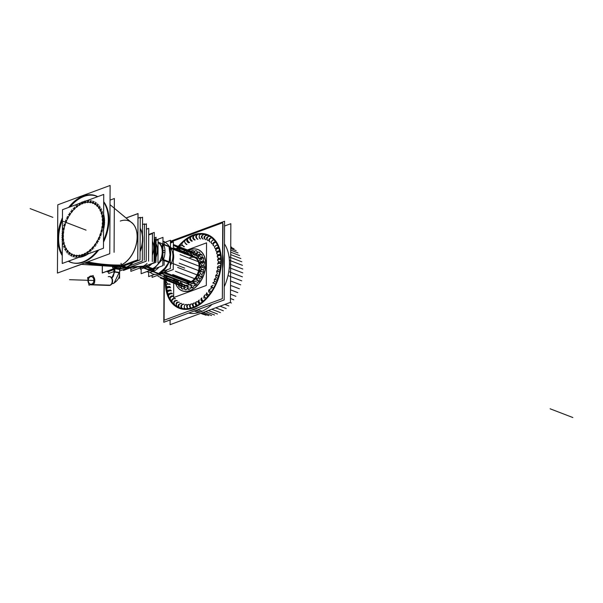 <?xml version="1.0" encoding="UTF-8"?>
<svg xmlns="http://www.w3.org/2000/svg" width="603" height="603" viewBox="0 0 603 603"><rect width="100%" height="100%" fill="white"/><g stroke="black" fill="none" stroke-linecap="round" stroke-linejoin="round"><path stroke-width="0.9" d="M222.575 253.29A40.846 26.803 111.1 0 1 222.492 269.285A40.846 26.803 111.1 0 0 222.575 253.29M198.402 307.522A40.846 26.803 111.1 0 1 193.993 309.588A40.846 26.803 111.1 0 1 189.583 310.779A40.846 26.803 111.1 0 0 193.993 309.588A40.846 26.803 111.1 0 0 198.402 307.522M207.583 234.68A39.421 25.869 111.1 0 1 220.404 270.92A39.421 25.869 111.1 0 1 193.224 307.975A39.421 25.869 111.1 0 0 221.407 261.122A39.421 25.869 111.1 0 0 193.608 234.959A39.421 25.869 -68.9 0 0 175.526 250.222A39.421 25.869 -68.9 0 1 193.608 234.959A39.421 25.869 111.1 0 1 207.53 234.657M179.249 308.261A39.421 25.869 -68.9 0 0 193.224 307.975A39.421 25.869 -68.9 0 1 165.893 275.232A39.421 25.869 -68.9 0 0 179.204 308.239M176.166 250.471L176.596 249.461A2.374 0.678 36.2 0 0 176.837 250.215A2.374 0.784 -141.2 0 1 176.664 249.371A38.78 25.447 -68.9 0 1 193.608 235.562A38.78 25.447 111.1 0 1 207.296 235.26M207.349 235.283A38.78 25.447 111.1 0 1 219.959 270.928A38.78 25.447 111.1 0 1 193.231 307.379A38.78 25.447 -68.9 0 1 179.483 307.658A2.374 1.786 107.2 0 1 178.993 305.005A2.374 1.786 -61.8 0 1 181.631 303.482M176.513 249.582A38.78 25.447 -68.9 0 0 175.948 250.388A38.78 25.447 -68.9 0 1 176.513 249.582M166.315 275.398A38.78 25.447 -68.9 0 0 166.111 277.192A38.78 25.447 -68.9 0 1 166.315 275.398M167.513 279.604L166.111 277.222A38.78 25.447 -68.9 0 0 179.438 307.636M190.201 249.71A22.115 14.517 111.1 0 1 205.804 264.385A22.115 14.517 111.1 0 1 189.99 290.676A22.115 14.517 -68.9 0 1 174.508 278.548A22.115 14.517 -68.9 0 0 189.99 290.676A22.115 14.517 111.1 0 0 205.804 264.385A22.115 14.517 111.1 0 0 190.201 249.71A22.115 14.517 -68.9 0 0 184.134 253.539A22.115 14.517 -68.9 0 1 190.201 249.71M177.991 284.593A2.374 1.56 -68.9 0 0 178.375 284.661A2.374 1.56 -68.9 0 1 177.991 284.586L176.717 283.425A2.374 1.53 -26.2 0 1 177.176 281.729A2.374 1.59 149.6 0 1 179.732 280.561M179.86 287.277L179.86 287.277A2.374 1.56 -68.9 0 0 180.825 287.209A2.374 1.56 -68.9 0 1 179.86 287.277L179.008 286.719A2.374 1.711 -44.2 0 1 179.038 284.42A2.374 1.741 130.7 0 1 181.872 283.033M182.498 289.093L181.978 288.867A2.374 1.779 -59.9 0 1 181.495 286.169A2.374 1.786 -65.3 0 0 182.181 288.973A2.374 1.786 -65.3 0 1 182.174 288.973L182.317 289.033A2.374 1.56 -68.9 0 0 183.9 288.513A2.374 1.56 -68.9 0 1 182.317 289.025A2.374 1.794 -70.8 0 1 181.495 286.169A2.374 1.794 109.2 0 1 183.953 284.571M185.211 289.734A2.374 1.56 -68.9 0 0 185.528 289.802A2.374 1.56 -68.9 0 0 187.292 288.551A2.374 1.56 -68.9 0 1 185.528 289.802A2.374 1.749 -86.9 0 1 184.39 286.877A2.374 1.726 88 0 1 185.98 285.151L187.088 285.385M187.216 288.43L188.355 289.357A2.374 1.56 -68.9 0 0 189.086 289.372A2.374 1.56 -68.9 0 0 190.759 287.405A2.374 1.56 -68.9 0 1 189.086 289.372A2.374 1.605 -106.1 0 1 187.533 286.5A2.374 1.553 69.7 0 1 188.385 284.918L190.231 285M192.606 287.797A2.374 1.425 -118.1 0 1 190.736 285.053A2.374 1.357 -121.7 0 0 192.711 287.737A2.374 1.56 -68.9 0 1 191.55 287.91A2.374 1.56 -68.9 0 0 192.711 287.737A2.374 1.56 -68.9 0 0 194.091 285.211A2.374 1.56 -68.9 0 1 192.711 287.737A2.374 1.357 -121.7 0 1 190.736 285.053A2.374 1.281 54.9 0 1 191.045 283.757L193.435 283.553M196.073 285.091A2.374 1.116 -131.5 0 1 193.797 282.634A2.374 1.025 -134.4 0 0 196.171 285A2.374 1.56 -68.9 0 1 194.611 285.49A2.374 1.56 -68.9 0 0 196.171 285A2.374 1.56 -68.9 0 0 197.106 282.144A2.374 1.56 -68.9 0 1 196.171 285A2.374 1.025 -134.4 0 1 193.797 282.634A2.374 0.927 42.7 0 1 193.721 281.661L196.495 281.134M201.869 269.782L202.872 269.745A2.374 1.56 -68.9 0 1 203.52 272.164A2.374 1.56 -68.9 0 1 201.628 274.214L200.724 273.898L201.628 274.214A2.374 1.56 -68.9 0 1 201.749 276.958A2.374 1.56 -68.9 0 1 199.668 278.428L198.915 277.779L199.668 278.428A2.374 1.56 -68.9 0 1 199.246 281.33A2.374 1.56 -68.9 0 1 197.332 282.249L197.332 282.249A2.374 1.56 -68.9 0 0 199.246 281.33A2.374 1.56 -68.9 0 0 199.668 278.428A2.374 1.56 -68.9 0 0 201.749 276.958A2.374 1.56 -68.9 0 0 201.628 274.214A2.374 1.56 -68.9 0 0 203.52 272.164A2.374 1.56 -68.9 0 0 202.872 269.745A2.374 1.56 -68.9 0 0 204.447 267.25A2.374 1.56 -68.9 0 0 203.633 265.373A2.374 1.56 -68.9 0 0 203.309 265.305A2.374 1.56 -68.9 0 1 204.447 267.25A2.374 0.693 -174.4 0 0 201.108 266.948A2.374 0.799 3 0 0 200.407 267.468L200.407 267.468C200.671 265.682 201.809 265.011 203.806 265.448M202.917 261.174A2.374 1.56 -68.9 0 1 204.477 262.516A2.374 1.56 -68.9 0 1 203.339 265.282A2.374 1.56 -68.9 0 0 204.477 262.516A2.374 1.56 -68.9 0 0 203.656 261.189M201.719 257.609A2.374 1.56 -68.9 0 1 203.595 258.265A2.374 1.56 -68.9 0 1 203.023 261.046A2.374 1.56 -68.9 0 0 203.595 258.265A2.374 1.56 -68.9 0 0 202.879 257.436M199.789 254.835A2.374 1.56 -68.9 0 1 201.869 254.76A2.374 1.56 -68.9 0 1 201.884 257.277A2.374 1.56 -68.9 0 0 201.869 254.76A2.374 1.56 -68.9 0 0 201.349 254.338M199.48 252.288A2.374 1.741 130.7 0 0 196.646 253.675A2.374 1.764 125.5 0 1 199.405 252.227A2.374 1.56 -68.9 0 1 199.955 254.247A2.374 1.56 -68.9 0 0 199.405 252.227A2.374 1.56 -68.9 0 0 199.171 252.107C195.741 252.665 194.995 254.051 196.94 256.252A2.374 1.764 -54.5 0 1 196.646 253.675A2.374 1.779 -59.9 0 0 197.128 256.373L197.128 256.373M196.352 250.825A2.374 1.786 103.8 0 0 196.299 250.803A2.374 1.786 103.8 0 1 196.45 250.871A2.374 1.786 103.8 0 0 196.299 250.803A2.374 1.786 103.8 0 1 196.352 250.825A2.374 1.56 -68.9 0 1 197.294 252.175A2.374 1.56 -68.9 0 0 196.472 250.863L196.186 250.773A2.374 1.786 103.8 0 0 193.955 252.438A2.374 1.771 -81.6 0 0 194.995 255.348M193.427 250.697A2.374 1.56 -68.9 0 1 194.053 251.3A2.374 1.56 -68.9 0 0 193.435 250.697L192.297 250.562A2.374 1.688 83.1 0 0 190.91 252.273A2.374 1.651 -101.6 0 0 192.357 255.175M189.493 251.677A2.374 1.553 69.7 0 0 188.558 251.609A2.374 1.553 69.7 0 0 187.706 253.192A2.374 1.492 65.7 0 1 189.289 251.677A2.374 1.56 -68.9 0 1 190.503 251.768A2.374 1.56 -68.9 0 0 190.231 251.617L188.407 251.67A2.374 1.492 65.7 0 0 187.706 253.192A2.374 1.425 -118.1 0 0 188.671 255.288M224.459 243.891A40.846 26.803 111.1 0 1 224.233 286.809A40.846 26.803 111.1 0 0 224.459 243.891M212.015 304.44A40.846 26.803 111.1 0 1 200.264 312.007A40.846 26.803 111.1 0 1 188.551 313.115A40.846 26.803 111.1 0 0 200.264 312.007A40.846 26.803 111.1 0 0 212.015 304.44M195.025 257.383A13.726 9.007 111.1 0 1 199.487 270.001A13.726 9.007 111.1 0 1 190.028 282.897A13.726 9.007 111.1 0 0 199.714 268.569A13.726 9.007 111.1 0 0 193.096 256.991A13.726 9.007 111.1 0 1 194.98 257.368M189.87 255.747A2.374 1.56 -68.9 0 0 190.797 254.481A2.374 1.56 -68.9 0 1 189.87 255.747M192.297 250.562C189.659 251.504 189.47 253.026 191.731 255.129A2.374 1.56 -68.9 0 0 192.251 255.19A2.374 1.56 -68.9 0 0 193.586 254.293A2.374 1.56 -68.9 0 1 192.251 255.19A2.374 1.688 -96.9 0 1 190.91 252.273A2.374 1.726 88 0 1 192.5 250.539L192.5 250.539M193.631 254.368L194.769 255.295A2.374 1.56 -68.9 0 0 194.897 255.333A2.374 1.56 -68.9 0 0 196.058 255.031A2.374 1.56 -68.9 0 1 194.897 255.333A2.374 1.786 -76.2 0 1 193.955 252.438A2.374 1.794 109.2 0 1 196.405 250.84M197.234 256.411A2.374 1.56 -68.9 0 0 197.467 256.531A2.374 1.56 -68.9 0 0 198.123 256.569A2.374 1.56 -68.9 0 1 197.234 256.411M199.646 258.77A2.374 1.56 -68.9 0 0 199.804 258.815A2.374 1.56 -68.9 0 1 199.646 258.77L198.553 257.911A2.374 1.636 -34.8 0 1 198.824 255.913A2.374 1.681 -39.4 0 0 198.666 258.061C197.784 255.19 198.741 253.976 201.523 254.413M187.367 285.641A2.374 1.56 -68.9 0 0 186.915 285.309L186.915 285.309A2.374 1.56 -68.9 0 1 187.367 285.641M184.171 284.669A2.374 1.779 120.1 0 0 181.495 286.169A2.374 1.786 114.7 0 1 184.081 284.624A2.374 1.56 -68.9 0 1 184.774 285.528A2.374 1.56 -68.9 0 0 184.081 284.624A2.374 1.56 -68.9 0 0 184.021 284.601M180.199 283.169A2.374 1.56 -68.9 0 1 181.948 283.101A2.374 1.56 -68.9 0 1 182.392 284.571A2.374 1.56 -68.9 0 0 181.948 283.101A2.374 1.56 -68.9 0 0 181.563 282.845M180.372 282.717A2.374 1.56 -68.9 0 0 180.335 280.794A2.374 1.56 -68.9 0 1 180.372 282.717M185.166 282.995A13.726 9.007 -68.9 0 0 190.028 282.897A13.726 9.007 -68.9 0 1 183.47 282A13.726 9.007 -68.9 0 0 185.113 282.98M198.726 277.855L198.244 275.172L200.498 273.8L199.676 271.297L200.286 271.29L199.646 271.395C200.422 269.714 201.538 269.187 202.985 269.797M221.09 258.137C218.595 257.956 217.464 258.74 217.698 260.488A2.374 1.078 174.8 0 1 218.392 259.629A2.374 0.98 177.8 0 0 217.691 260.368A2.374 0.98 -2.2 0 1 218.392 259.629A2.374 0.98 177.8 0 0 217.691 260.368A2.374 0.98 -2.2 0 1 218.392 259.629A2.374 0.98 177.8 0 1 220.819 259.32A2.374 0.98 177.8 0 0 218.392 259.629A2.374 0.889 0.6 0 1 220.924 259.456M218.045 278.262L216.598 277.87M216.53 282.279L215.173 281.639M173.332 253.742A13.402 8.796 111.1 0 1 173.295 259.787A13.402 8.796 111.1 0 0 173.332 253.742M188.927 282.603L163.556 272.835L188.927 282.603A13.409 8.796 -68.9 0 0 198.643 270.355A13.409 8.796 -68.9 0 0 194.581 257.556A13.402 8.796 111.1 0 1 194.679 257.594L195.274 257.828L194.686 257.602M194.777 257.639A13.402 8.796 111.1 0 1 198.922 270.031A13.402 8.796 111.1 0 1 189.711 282.475A13.402 8.796 111.1 0 1 185.151 282.641M185.061 282.611L161.084 273.378L185.038 282.603A13.402 8.796 111.1 0 1 184.963 282.573L161.958 273.717M73.31 263.006A35.434 23.253 111.1 0 1 68.591 261.122A35.434 23.253 111.1 0 0 83.606 262.079A35.434 23.253 -68.9 0 0 98.696 249.996A35.434 23.253 -68.9 0 1 83.606 262.079A35.434 23.253 111.1 0 1 73.732 263.089M62.267 254.391A35.434 23.253 111.1 0 1 62.448 219.974A35.434 23.253 111.1 0 0 62.267 254.391M70.197 206.837A35.434 23.253 111.1 0 1 83.953 196.442A35.434 23.253 -68.9 0 1 97.656 196.684A35.434 23.253 -68.9 0 0 83.953 196.442A35.434 23.253 111.1 0 0 70.197 206.837M103.497 242.135A35.434 23.253 -68.9 0 0 103.708 201.726A35.434 23.253 -68.9 0 1 103.497 242.135M120.276 221.067A23.977 15.731 -68.9 0 1 134.461 225.831A23.977 15.731 -68.9 0 0 132.411 223.246L110.025 204.673L132.962 223.781M119.997 268.712A3.927 1.485 -179.7 0 0 119.334 266.722A3.927 1.485 -179.7 0 0 114.035 266.775A3.927 1.485 -179.7 0 1 119.032 266.632A3.927 1.485 -179.7 0 1 120.374 268.463L119.718 269.013L114.532 267.634L113.846 268.968L114.789 268.554L114.66 270.031M122.477 268.41L119.628 269.466L114.721 268.659L114.419 267.589L119.733 268.998L114.789 268.554A1.259 0.822 -110.3 0 0 114.532 267.634L113.846 268.968L114.562 267.536L114.849 268.606L113.944 269.435M112.196 283.086L112.279 278.948L112.196 283.086M73.061 210.364A27.926 18.331 111.1 0 1 83.124 203.09A27.926 18.331 111.1 0 1 102.812 221.625A27.926 18.331 111.1 0 1 82.852 254.82A27.926 18.331 111.1 0 1 63.157 236.09M84.299 202.736A27.844 18.271 -68.9 0 0 73.031 210.394A27.844 18.271 -68.9 0 0 63.157 236.007A27.926 18.331 111.1 0 1 73.046 210.379M83.523 256.328L82.935 255.823L83.523 256.328M82.347 256.041L82.423 256.69L82.347 256.041M85.196 254.986L85.309 255.574L85.196 254.986M103.633 216.681L104.168 216.846L103.633 216.681M104.553 219.01L102.992 219.831L104.628 220.525L102.992 219.831L104.553 219.01M104.621 222.756L102.97 223.457L104.53 224.331L102.97 223.457L104.621 222.756M104.1 226.683L103.58 226.856L104.1 226.683M86.387 255.024L85.943 254.707L86.387 255.024M121.105 265.109A24.052 15.784 -68.9 0 0 136.308 244.388A24.052 15.784 -68.9 0 0 131.401 222.273A24.052 15.784 -68.9 0 1 136.308 244.388A24.052 15.784 -68.9 0 1 121.105 265.109M121.618 268.493A24.052 15.784 111.1 0 1 120.321 268.508A24.052 15.784 111.1 0 0 125.499 267.642A24.052 15.784 -68.9 0 0 133.15 262.471A24.052 15.784 -68.9 0 1 125.499 267.642A24.052 15.784 111.1 0 1 121.798 268.486M140.077 251.73A24.052 15.784 -68.9 0 0 140.198 228.266A24.052 15.784 -68.9 0 1 140.077 251.73M125.771 267.626L142.481 266.466A15.738 10.326 111.1 0 1 140.062 267.016L140.424 266.986M142.481 266.466A15.738 10.326 -68.9 0 0 147.049 263.503A15.738 10.326 -68.9 0 1 142.481 266.466M152.348 255.197A15.738 10.326 -68.9 0 0 152.416 241.313A15.738 10.326 -68.9 0 1 152.348 255.197M154.149 254.232A11.706 7.681 -68.9 0 0 154.187 246.725A11.706 7.681 -68.9 0 1 154.149 254.232M152.627 268.546L147.758 266.669A14.321 9.399 111.1 0 1 142.692 267.242A14.321 9.399 111.1 0 0 147.215 266.971A14.321 9.399 111.1 0 0 151.768 263.888A14.321 9.399 111.1 0 1 147.215 266.971L151.986 268.81A14.321 9.399 -68.9 0 0 161.71 256.056A14.321 9.399 -68.9 0 0 158.076 242.602A14.321 9.399 -68.9 0 1 161.71 256.056A14.321 9.399 -68.9 0 1 151.986 268.81A14.321 9.399 111.1 0 1 146.913 268.908L142.142 267.076M158.076 242.18A14.691 9.64 111.1 0 1 162.35 249.438A14.691 9.64 111.1 0 0 158.076 242.18M146.785 269.255A14.691 9.64 111.1 0 1 144.901 268.139A14.691 9.64 111.1 0 0 146.785 269.255A14.691 9.64 111.1 0 0 155.604 266.978A14.691 9.64 111.1 0 1 146.785 269.255M162.328 254.051A14.691 9.64 111.1 0 1 158.672 263.541A14.691 9.64 111.1 0 0 162.328 254.051M163.066 260.127L162.878 257.014L163.066 260.127M152.597 271.493L154.639 268.712L153.056 271.327L149.913 270.461L152.597 271.493M163.451 259.584L169.104 261.762L164.717 268.29L158.401 273.732L152.838 271.591L158.401 273.732L164.717 268.29L169.104 261.762L169.993 254.579L169.104 261.762L163.451 259.584L169.217 261.808M163.375 244.509L162.931 246.687L163.149 244.072L168.953 246.31L169.993 254.579L169.179 246.74L163.609 244.599L168.953 246.31L163.39 244.17L169.074 246.356A0.648 0.422 -68.9 0 1 169.194 246.446M162.674 272.925A14.321 9.399 -68.9 0 0 167.408 269.654A14.321 9.399 -68.9 0 1 162.674 272.925A14.321 9.399 111.1 0 1 160.315 273.43A14.321 9.399 111.1 0 0 162.674 272.925L161.265 272.375L159.659 274.169L151.858 271.169L162.267 259.524L170.069 262.524M170.355 265.561A14.321 9.399 -68.9 0 0 170.445 248.097A14.321 9.399 -68.9 0 1 170.355 265.561M164.054 274.523L163.805 322.266L224.165 299.947L224.58 221.271L170.476 241.275M191.37 308.517A39.421 25.869 -68.9 0 0 220.057 272.074A39.421 25.869 -68.9 0 0 207.477 234.635A39.421 25.869 -68.9 0 0 191.746 235.645M195.266 234.341A39.421 25.869 -68.9 0 0 175.42 250.185M165.795 275.194A39.421 25.869 -68.9 0 0 179.151 308.223A39.421 25.869 -68.9 0 0 194.882 307.213M164.333 274.629L164.099 320.208L222.341 298.673L222.733 222.733L170.476 242.059M191.4 307.907A38.78 25.447 -68.9 0 0 219.62 272.066A38.78 25.447 -68.9 0 0 207.251 235.238A38.78 25.447 -68.9 0 0 191.777 236.233M194.234 306.98A2.374 1.462 63.9 0 1 193.081 304.621A2.374 1.523 -112.1 0 1 193.857 303.068A2.374 1.523 67.9 0 0 193.081 304.621A2.374 1.523 -112.1 0 1 193.857 303.068A2.374 1.523 67.9 0 0 193.081 304.621A2.374 1.523 -112.1 0 0 194.076 306.965A2.374 1.523 -112.1 0 1 193.081 304.621A2.374 1.583 -108 0 1 194.015 303.007M191.95 304.01A2.374 1.621 75.5 0 0 190.126 305.608A2.374 1.621 -104.5 0 0 190.97 308.027A2.374 1.621 -104.5 0 1 190.126 305.608A2.374 1.666 80.1 0 0 190.925 308.103M191.204 303.95A2.374 1.621 75.5 0 0 190.126 305.608A2.374 1.568 -108.8 0 1 191.03 304.002M223.02 223.834L222.341 298.636L223.02 223.834M188.935 290.857A22.002 14.434 -68.9 0 0 205.638 264.385A22.002 14.434 -68.9 0 0 189.146 250.192M191.106 249.469A22.002 14.434 -68.9 0 0 184.149 253.546M174.523 278.556A22.002 14.434 -68.9 0 0 190.895 290.133M206.55 242.851L180.953 252.31L206.55 242.851L206.324 285.453L173.641 297.535L173.747 278.254L173.641 297.535L206.324 285.453L206.55 242.851M189.319 283.063A13.726 9.007 -68.9 0 0 199.307 270.378A13.726 9.007 -68.9 0 0 194.927 257.345A13.726 9.007 -68.9 0 0 192.998 256.946M170.106 319.937L170.076 324.678L230.436 302.359L230.851 223.683L224.55 226.012M194.272 310.997L198.575 312.656M192.048 310.138A40.846 26.803 -68.9 0 0 197.776 307.756M222.499 268.388A40.846 26.803 -68.9 0 0 222.575 253.999M189.96 310.643A40.846 26.803 -68.9 0 0 195.689 308.796M197.912 309.648L202.216 311.306M183.372 281.963A13.726 9.007 -68.9 0 0 185.068 282.958A13.726 9.007 -68.9 0 0 190.54 282.611M177.011 281.202L175.337 279.272A2.374 1.168 -8.5 0 1 175.398 278.895M176.182 280.229A2.374 1.334 -15 0 1 175.39 279.536A2.374 1.334 -15 0 1 175.473 278.918M190.412 251.692L188.264 251.745A2.374 1.425 61.9 0 0 187.706 253.192A2.374 1.553 -110.3 0 0 188.332 255.152M193.608 250.773L192.101 250.592A2.374 1.651 78.4 0 0 190.91 252.273A2.374 1.726 -92 0 0 192.153 255.197M196.653 250.938L195.967 250.727A2.374 1.771 98.4 0 0 193.955 252.438A2.374 1.794 -70.8 0 0 194.799 255.303M199.322 252.175A2.374 1.779 120.1 0 0 196.646 253.675A2.374 1.741 -49.3 0 0 196.774 256.117L197.648 256.592M199.299 258.476A2.374 1.681 -39.4 0 1 198.666 258.061M201.93 254.85A2.374 1.59 149.6 0 0 198.824 255.913A2.374 1.681 140.6 0 1 201.801 254.677M199.827 258.83L198.455 257.76A2.374 1.59 -30.4 0 1 198.824 255.913A2.374 1.636 -34.8 0 0 199.126 258.355M200.595 261.189A2.374 1.47 -22.3 0 1 199.827 260.549A2.374 1.47 -22.3 0 1 200.354 259.004A2.374 1.334 165 0 1 203.633 258.378M203.558 258.152A2.374 1.47 157.7 0 0 200.354 259.004A2.374 1.334 -15 0 0 199.736 260.262L201.349 261.928M203.829 261.265C201.425 260.978 200.302 261.815 200.452 263.76L200.452 263.76A2.374 1.168 -8.5 0 1 201.131 262.765A2.374 0.987 177.5 0 1 204.485 262.644M204.455 262.38A2.374 1.168 171.5 0 0 201.131 262.765A2.374 0.987 -2.5 0 0 200.43 263.511L202.126 265.682M204.432 267.385A2.374 0.588 -171.8 0 0 201.108 266.948A2.374 0.799 -177 0 1 204.462 267.106M202.103 269.865L200.43 267.25A2.374 0.588 8.2 0 1 201.108 266.948A2.374 0.693 5.6 0 0 200.415 267.355A2.374 0.693 5.6 0 1 201.108 266.948A2.374 0.693 -174.4 0 1 204.447 267.25A2.374 0.693 -174.4 0 0 201.108 266.948A2.374 0.693 -174.4 0 1 204.447 267.25A2.374 1.56 -68.9 0 1 202.872 269.745M203.482 272.307L200.286 271.29L203.558 272.021M199.699 271.207L203.52 272.164L199.676 271.297L201.839 269.564M199.646 271.395L200.49 273.8L198.206 275.262L201.688 277.094M201.809 276.822L198.726 275.526L198.289 275.081L199.209 275.292M199.209 277.893L196.179 278.767A2.374 0.52 32.3 0 0 196.51 279.393A2.374 0.731 -142.7 0 0 199.163 281.443M199.329 281.209A2.374 0.52 -147.7 0 1 196.51 279.393A2.374 0.731 37.3 0 1 196.299 278.594L196.299 278.594M196.269 284.902A2.374 0.927 -137.3 0 1 193.797 282.634A2.374 1.116 48.5 0 1 193.895 281.495L193.895 281.495M192.817 287.669A2.374 1.281 -125.1 0 1 190.736 285.053A2.374 1.425 61.9 0 1 191.294 283.598A2.374 1.425 61.9 0 1 192.312 283.636M188.988 289.402A2.374 1.651 -101.6 0 1 187.533 286.5A2.374 1.553 -110.3 0 0 189.199 289.342M189.53 284.925A2.374 1.651 78.4 0 0 188.731 284.82A2.374 1.651 78.4 0 0 187.533 286.5A2.374 1.605 73.9 0 1 189.327 284.91M185.43 289.794A2.374 1.771 -81.6 0 1 184.39 286.877A2.374 1.726 -92 0 0 185.634 289.809M185.385 289.802C183.003 287.005 183.342 285.468 186.402 285.174A2.374 1.771 98.4 0 0 186.402 285.174A2.374 1.771 98.4 0 0 184.39 286.877A2.374 1.749 93.1 0 1 186.591 285.242A2.374 1.749 93.1 0 0 186.297 285.166M180.041 287.337L178.88 286.568A2.374 1.681 -39.4 0 1 179.038 284.42A2.374 1.741 -49.3 0 0 179.166 286.862L179.166 286.862C177.757 284.134 178.616 282.822 181.737 282.92M182.016 283.184A2.374 1.681 140.6 0 0 179.038 284.42A2.374 1.711 135.8 0 1 181.948 283.101A2.374 1.711 135.8 0 0 179.038 284.42A2.374 1.711 -44.2 0 0 179.475 287.02M178.171 284.654L176.649 283.274A2.374 1.47 -22.3 0 1 177.176 281.729A2.374 1.59 -30.4 0 0 176.8 283.576L176.634 281.518L178.398 280.048M177.516 284.119A2.374 1.59 -30.4 0 1 176.8 283.576M180.372 280.877A2.374 1.47 157.7 0 0 177.176 281.729A2.374 1.53 153.8 0 1 180.101 280.704A2.374 1.53 153.8 0 0 177.176 281.729A2.374 1.53 -26.2 0 0 176.717 283.425A2.374 1.53 -26.2 0 1 177.176 281.729A2.374 1.53 -26.2 0 0 176.717 283.425L176.468 282.408M176.671 249.363A38.78 25.447 -68.9 0 1 193.608 235.562A38.78 25.447 111.1 0 1 220.947 261.287A38.78 25.447 111.1 0 1 193.231 307.379A38.78 25.447 -68.9 0 1 166.111 277.214A2.374 0.716 5.2 0 1 166.805 276.792A2.374 0.611 -172.3 0 0 166.119 277.116M166.111 277.222A2.374 0.716 5.2 0 1 166.805 276.792A2.374 0.716 5.2 0 1 170.144 277.063A2.374 0.716 -174.8 0 0 166.805 276.792A2.374 0.814 2.5 0 1 170.159 276.92M166.066 280.508L165.908 281.33A2.374 0.897 0.3 0 1 166.616 280.704A2.374 0.799 3 0 1 169.963 280.862M165.915 281.224A2.374 0.799 -177 0 1 166.616 280.704A2.374 0.897 0.3 0 1 169.971 280.719A2.374 0.897 -179.7 0 0 166.616 280.704A2.374 0.987 177.5 0 0 165.915 281.45C166.179 279.4 167.31 278.654 169.315 279.204M169.971 280.719A2.374 0.897 0.3 0 0 166.616 280.704A2.374 0.987 -2.5 0 1 169.971 280.583M166.383 285.807A2.374 1.063 -4.9 0 1 166.76 284.488A2.374 0.972 -2 0 1 170.114 284.397M167.581 287.352L166.066 285.34A2.374 1.063 -4.9 0 1 166.76 284.488A2.374 1.063 -4.9 0 1 170.106 284.262A2.374 1.063 175.1 0 0 166.76 284.488A2.374 1.063 -4.9 0 1 170.106 284.262A2.374 1.063 175.1 0 0 166.76 284.488A2.374 1.153 172.1 0 0 166.081 285.46M170.091 284.134A2.374 1.153 -7.9 0 0 166.76 284.488A2.374 0.972 178 0 0 166.059 285.219M168.064 290.963L166.586 289.184A2.374 1.221 -10.5 0 1 167.25 288.106A2.374 1.138 -7.4 0 1 170.581 287.774M166.586 289.184A2.374 1.221 -10.5 0 1 167.25 288.106A2.374 1.221 -10.5 0 1 170.559 287.646A2.374 1.221 169.5 0 0 167.25 288.106A2.374 1.221 -10.5 0 1 170.559 287.646A2.374 1.221 169.5 0 0 167.25 288.106A2.374 1.304 166.2 0 0 166.616 289.312C166.594 287.028 167.709 286.124 169.948 286.613M170.536 287.518A2.374 1.304 -13.8 0 0 167.25 288.106A2.374 1.138 172.6 0 0 166.564 289.056M167.762 293.254A2.374 1.364 -16.6 0 1 168.064 291.498A2.374 1.289 -13.2 0 1 171.358 290.94M168.878 294.354L167.461 292.824A2.374 1.364 -16.6 0 1 168.064 291.498A2.374 1.364 -16.6 0 1 171.32 290.819A2.374 1.364 163.4 0 0 168.064 291.498A2.374 1.364 -16.6 0 1 171.32 290.819A2.374 1.364 163.4 0 0 168.064 291.498A2.374 1.432 159.8 0 0 167.506 292.968M171.282 290.706A2.374 1.432 -20.2 0 0 168.064 291.498A2.374 1.289 166.8 0 0 167.423 292.681M168.493 295.282L168.689 296.209A2.374 1.485 -23.4 0 1 169.194 294.626A2.374 1.425 -19.6 0 1 172.428 293.849M168.689 296.209A2.374 1.485 -23.4 0 1 169.194 294.626A2.374 1.485 -23.4 0 1 172.383 293.744A2.374 1.485 156.6 0 0 169.194 294.626A2.374 1.485 -23.4 0 1 172.383 293.744A2.374 1.485 156.6 0 0 169.194 294.626A2.374 1.545 152.6 0 0 168.757 296.359C168.199 293.947 169.239 292.87 171.893 293.133M172.33 293.638A2.374 1.545 -27.4 0 0 169.194 294.626A2.374 1.425 160.4 0 0 168.629 296.065M170.491 299.578A2.374 1.59 -30.8 0 1 170.626 297.452A2.374 1.538 -26.6 0 1 173.649 296.435M169.925 298.153L170.265 299.307A2.374 1.59 -30.8 0 1 170.626 297.452A2.374 1.59 -30.8 0 1 173.649 296.352A2.374 1.59 149.2 0 0 170.626 297.452A2.374 1.59 -30.8 0 1 173.649 296.352A2.374 1.59 149.2 0 0 170.626 297.452A2.374 1.643 144.8 0 0 170.363 299.457C169.609 296.736 170.596 295.568 173.332 295.952M173.649 296.284A2.374 1.643 -35.2 0 0 170.626 297.452A2.374 1.538 153.4 0 0 170.182 299.156M172.179 302.065A2.374 1.673 -39 0 1 172.352 299.925A2.374 1.673 -39 0 1 175.337 298.696A2.374 1.673 141 0 0 172.352 299.925A2.374 1.673 -39 0 1 175.337 298.696A2.374 1.673 141 0 0 172.352 299.925A2.374 1.711 136.2 0 0 172.307 302.216A2.374 1.673 -39 0 1 172.352 299.925A2.374 1.628 -34.4 0 1 175.398 298.779M175.269 298.621A2.374 1.711 -43.8 0 0 172.352 299.925A2.374 1.628 145.6 0 0 172.066 301.907M174.516 304.523A2.374 1.764 126.9 0 1 174.335 302.028A2.374 1.734 -47.9 0 1 177.192 300.663A2.374 1.734 132.1 0 0 174.335 302.028A2.374 1.734 -47.9 0 1 177.192 300.663A2.374 1.734 132.1 0 0 174.335 302.028A2.374 1.734 -47.9 0 0 174.418 304.432A2.374 1.734 -47.9 0 1 174.335 302.028A2.374 1.703 -42.9 0 1 177.267 300.731M177.116 300.596A2.374 1.764 -53.1 0 0 174.335 302.028A2.374 1.703 137.1 0 0 174.267 304.289M176.89 306.309A2.374 1.786 117.2 0 1 176.558 303.731A2.374 1.771 -57.4 0 1 179.272 302.254A2.374 1.771 122.6 0 0 176.558 303.731A2.374 1.771 -57.4 0 1 179.272 302.254A2.374 1.771 122.6 0 0 176.558 303.731A2.374 1.771 -57.4 0 0 176.8 306.256A2.374 1.771 -57.4 0 1 176.558 303.731A2.374 1.756 -52.1 0 1 179.347 302.307M179.181 302.201A2.374 1.786 -62.8 0 0 176.558 303.731A2.374 1.756 127.9 0 0 176.724 306.211M166.217 275.352A38.78 25.447 -68.9 0 0 179.385 307.62A2.374 1.794 -67.3 0 1 178.993 305.005A2.374 1.786 118.2 0 0 179.302 307.575M194.859 306.633A38.78 25.447 -68.9 0 1 179.385 307.62A2.374 1.794 -67.3 0 1 178.993 305.005A2.374 1.794 -67.3 0 1 181.541 303.445A2.374 1.794 112.7 0 0 178.993 305.005A2.374 1.794 -67.3 0 1 181.541 303.445A2.374 1.794 112.7 0 0 178.993 305.005A2.374 1.786 -72.8 0 1 181.367 303.384M182.159 308.442A2.374 1.771 97.4 0 1 181.593 305.834A2.374 1.779 -77.2 0 1 183.794 304.168A2.374 1.779 102.8 0 0 181.593 305.834A2.374 1.779 -77.2 0 1 183.794 304.168A2.374 1.779 102.8 0 0 181.593 305.834A2.374 1.779 -77.2 0 0 182.046 308.397A2.374 1.779 -77.2 0 1 181.593 305.834A2.374 1.786 -71.8 0 1 184.013 304.229L182.649 304.191L181.345 305.088L180.96 307.033L181.827 308.367M183.576 304.131A2.374 1.771 -82.6 0 0 181.593 305.834A2.374 1.786 108.2 0 0 181.985 308.404M186.546 304.575A2.374 1.749 93.1 0 0 184.345 306.218A2.374 1.749 -86.9 0 0 184.902 308.744A2.374 1.749 -86.9 0 1 184.345 306.218A2.374 1.771 -81.6 0 1 186.365 304.515M186.146 304.492A2.374 1.749 93.1 0 0 184.345 306.218A2.374 1.726 88 0 0 185.038 308.781M185.935 304.492A2.374 1.726 -92 0 0 184.345 306.218A2.374 1.771 98.4 0 0 184.85 308.774M189.221 304.507A2.374 1.696 84 0 0 187.201 306.143A2.374 1.696 -96 0 0 187.895 308.623A2.374 1.696 -96 0 1 187.201 306.143A2.374 1.734 -91.1 0 1 188.829 304.409M188.023 309C186.033 306.324 186.229 304.801 188.626 304.425A2.374 1.696 84 0 0 187.201 306.143A2.374 1.658 79.2 0 0 188.038 308.653M188.43 304.455A2.374 1.658 -100.8 0 0 187.201 306.143A2.374 1.734 88.9 0 0 187.85 308.676M191.121 308.058A2.374 1.568 71.2 0 1 190.126 305.608A2.374 1.666 -99.9 0 1 191.385 303.912L189.885 304.847L189.44 305.992L190.405 308.171M195.229 234.951A38.78 25.447 -68.9 0 0 175.842 250.343M190.985 236.858A2.374 1.402 -119.4 0 0 190.48 238.275A2.374 1.47 64.3 0 0 192.282 241.057A2.374 1.47 -115.7 0 1 190.48 238.275A2.374 1.47 64.3 0 0 192.282 241.057A2.374 1.47 -115.7 0 1 190.48 238.275A2.374 1.47 64.3 0 1 191.121 236.783A2.374 1.47 64.3 0 0 190.48 238.275A2.374 1.53 68.2 0 0 192.176 241.102M194.731 235.411A2.374 1.575 71.6 0 0 193.435 237.077A2.374 1.628 -104.1 0 1 194.528 235.419C192.206 236.919 192.176 238.441 194.437 239.994M194.354 235.464A2.374 1.575 71.6 0 0 193.435 237.077A2.374 1.575 71.6 0 0 195.048 239.934A2.374 1.575 -108.4 0 1 193.435 237.077A2.374 1.523 67.5 0 0 195.153 239.896M194.196 235.524A2.374 1.523 -112.5 0 0 193.435 237.077A2.374 1.575 71.6 0 0 195.048 239.934A2.374 1.575 -108.4 0 1 193.435 237.077A2.374 1.628 75.9 0 0 194.942 239.964M197.859 234.605A2.374 1.666 79.7 0 0 196.382 236.316A2.374 1.703 -95.6 0 1 197.822 234.597C195.297 235.585 195.153 237.13 197.377 239.233M196.714 234.997L197.626 234.627A2.374 1.666 79.7 0 0 196.382 236.316A2.374 1.666 79.7 0 0 197.799 239.225A2.374 1.666 -100.3 0 1 196.382 236.316A2.374 1.621 75.1 0 0 197.905 239.203M197.445 234.665A2.374 1.621 -104.9 0 0 196.382 236.316A2.374 1.666 79.7 0 0 197.799 239.225A2.374 1.666 -100.3 0 1 196.382 236.316A2.374 1.703 84.4 0 0 197.694 239.24M200.942 234.281A2.374 1.726 88.5 0 0 199.276 236.007A2.374 1.756 -86.4 0 1 201.048 234.281M200.882 234.281A2.374 1.726 88.5 0 0 199.276 236.007A2.374 1.726 88.5 0 0 200.505 238.939A2.374 1.726 -91.5 0 1 199.276 236.007A2.374 1.696 83.5 0 0 200.611 238.931M200.678 234.296A2.374 1.696 -96.5 0 0 199.276 236.007A2.374 1.726 88.5 0 0 200.505 238.939A2.374 1.726 -91.5 0 1 199.276 236.007A2.374 1.756 93.6 0 0 200.407 238.939M203.234 239.09A2.374 1.749 92.6 0 1 202.08 236.165A2.374 1.771 97.9 0 0 203.128 239.082A2.374 1.771 -82.1 0 1 202.08 236.165A2.374 1.771 97.9 0 0 203.128 239.082A2.374 1.771 -82.1 0 1 202.08 236.165A2.374 1.771 97.9 0 1 203.92 234.439A2.374 1.771 97.9 0 0 202.08 236.165A2.374 1.786 -76.7 0 1 204.025 234.461M203.837 234.431A2.374 1.749 -87.4 0 0 202.08 236.165A2.374 1.786 103.3 0 0 203.038 239.059M205.736 239.67A2.374 1.779 102.3 0 1 204.764 236.768A2.374 1.786 107.7 0 0 205.638 239.647A2.374 1.786 -72.3 0 1 204.764 236.768A2.374 1.786 107.7 0 0 205.638 239.647A2.374 1.786 -72.3 0 1 204.764 236.768A2.374 1.786 107.7 0 1 206.776 235.087A2.374 1.786 107.7 0 0 204.764 236.768A2.374 1.794 -66.8 0 1 206.874 235.125M206.693 235.064A2.374 1.779 -77.7 0 0 204.764 236.768A2.374 1.794 113.2 0 0 205.502 239.595M208.058 240.665A2.374 1.794 112.2 0 1 207.289 237.823A2.374 1.786 117.7 0 0 207.862 240.574A2.374 1.786 -62.3 0 1 207.289 237.823A2.374 1.786 117.7 0 0 207.862 240.574A2.374 1.786 -62.3 0 1 207.289 237.823A2.374 1.786 117.7 0 1 209.331 236.21A2.374 1.786 117.7 0 0 207.289 237.823A2.374 1.771 -56.9 0 1 209.445 236.255M209.286 236.172A2.374 1.794 -67.8 0 0 207.289 237.823A2.374 1.771 123.1 0 0 207.666 240.454M210.176 242.029A2.374 1.756 -52.6 0 1 209.618 239.316A2.374 1.756 127.4 0 1 211.713 237.801A2.374 1.756 127.4 0 0 209.618 239.316A2.374 1.734 -47.4 0 1 211.834 237.853M211.909 237.665C208.698 238.441 208.012 239.836 209.844 241.841A2.374 1.756 -52.6 0 1 209.618 239.316A2.374 1.779 122.1 0 0 210.025 241.969M211.691 237.74A2.374 1.779 -57.9 0 0 209.618 239.316A2.374 1.734 132.6 0 0 209.686 241.705M212.143 243.808A2.374 1.711 -43.4 0 1 211.721 241.223A2.374 1.711 136.6 0 1 213.892 239.821A2.374 1.711 136.6 0 0 211.721 241.223A2.374 1.673 -38.6 0 1 214.02 239.888M211.668 243.491A2.374 1.711 -43.4 0 1 211.721 241.223A2.374 1.741 131.6 0 0 211.819 243.635M213.892 239.753A2.374 1.741 -48.4 0 0 211.721 241.223A2.374 1.673 141.4 0 0 211.54 243.341M213.884 245.956A2.374 1.636 -34.8 0 1 213.583 243.514A2.374 1.636 145.2 0 1 215.814 242.255A2.374 1.636 145.2 0 0 213.583 243.514A2.374 1.59 -30.4 0 1 215.949 242.338M213.304 245.511A2.374 1.636 -34.8 0 1 213.583 243.514A2.374 1.681 140.6 0 0 213.417 245.662L213.032 243.311L213.914 242.195L215.497 241.795M215.836 242.172A2.374 1.681 -39.4 0 0 213.583 243.514A2.374 1.59 149.6 0 0 213.206 245.361M214.721 247.886A2.374 1.545 -27 0 1 215.165 246.167A2.374 1.545 153 0 0 215.339 248.428A2.374 1.545 -27 0 1 215.339 248.428A2.374 1.545 -27 0 1 215.165 246.167A2.374 1.545 153 0 1 217.464 245.067A2.374 1.545 153 0 0 215.165 246.167A2.374 1.485 -23 0 1 217.593 245.165M214.653 247.735A2.374 1.485 157 0 1 215.165 246.167A2.374 1.598 148.8 0 0 214.804 248.037M215.339 248.428A2.374 1.545 153 0 0 215.467 248.474A2.374 1.545 153 0 1 215.339 248.428A2.374 1.545 153 0 1 215.165 246.167A2.374 1.598 -31.2 0 1 217.502 244.976M216.567 251.217A2.374 1.432 -19.9 0 1 216.447 249.145A2.374 1.432 160.1 0 1 218.806 248.225A2.374 1.432 160.1 0 0 216.447 249.145A2.374 1.357 -16.3 0 1 218.927 248.33M218.972 247.577C216.281 247.471 215.256 248.474 215.889 250.599A2.374 1.432 -19.9 0 1 216.447 249.145A2.374 1.492 156.3 0 0 215.949 250.742L215.851 250.494M218.859 248.119A2.374 1.492 -23.7 0 0 216.447 249.145A2.374 1.357 163.7 0 0 215.844 250.456M216.824 253.75A2.374 1.372 163.1 0 1 217.427 252.416A2.374 1.296 166.5 0 0 216.786 253.614A2.374 1.296 -13.5 0 1 217.427 252.416A2.374 1.296 166.5 0 0 216.786 253.614A2.374 1.296 -13.5 0 1 217.427 252.416A2.374 1.296 166.5 0 1 219.816 251.677A2.374 1.296 166.5 0 0 217.427 252.416A2.374 1.214 -10.2 0 1 219.937 251.798M219.884 251.572A2.374 1.372 -16.9 0 0 217.427 252.416A2.374 1.214 169.8 0 0 216.763 253.479M220.773 254.428C218.459 254.044 217.344 254.903 217.412 257.014A2.374 1.229 169.2 0 1 218.075 255.921A2.374 1.146 172.4 0 0 217.397 256.886A2.374 1.146 -7.6 0 1 218.075 255.921A2.374 1.146 172.4 0 0 217.397 256.886A2.374 1.146 -7.6 0 1 218.075 255.921A2.374 1.146 172.4 0 1 220.494 255.393A2.374 1.146 172.4 0 0 218.075 255.921A2.374 1.055 -4.6 0 1 220.608 255.521M220.577 255.288A2.374 1.229 -10.8 0 0 218.075 255.921A2.374 1.055 175.4 0 0 217.381 256.757M220.917 259.207A2.374 1.078 -5.2 0 0 218.392 259.629A2.374 0.889 -179.4 0 0 217.691 260.255M221.067 261.996C219.07 261.491 217.932 262.199 217.668 264.129A2.374 0.904 180 0 1 218.369 263.488A2.374 0.807 -177.2 0 0 217.675 264.016A2.374 0.807 2.8 0 1 218.369 263.488A2.374 0.807 -177.2 0 0 217.675 264.016A2.374 0.807 2.8 0 1 218.369 263.488A2.374 0.807 -177.2 0 1 220.788 263.398A2.374 0.807 -177.2 0 0 218.369 263.488A2.374 0.701 5.4 0 1 220.886 263.541M220.894 263.292A2.374 0.904 0 0 0 218.369 263.488A2.374 0.701 -174.6 0 0 217.683 263.91M220.713 265.953C218.768 265.516 217.638 266.157 217.321 267.883A2.374 0.724 -175.1 0 1 218.015 267.446A2.374 0.618 -172.5 0 0 217.329 267.785A2.374 0.618 7.5 0 1 218.015 267.446A2.374 0.618 -172.5 0 0 217.329 267.785A2.374 0.618 7.5 0 1 218.015 267.446A2.374 0.618 -172.5 0 1 220.404 267.581A2.374 0.618 -172.5 0 0 218.015 267.446A2.374 0.513 10 0 1 220.494 267.74M220.525 267.476A2.374 0.724 4.9 0 0 218.015 267.446A2.374 0.513 -170 0 0 217.351 267.679M220.027 269.956C217.887 269.692 216.763 270.272 216.658 271.704A2.374 0.528 -170.5 0 1 217.321 271.448A2.374 0.422 -168 0 0 216.673 271.599A2.374 0.422 12 0 1 217.321 271.448A2.374 0.422 -168 0 0 216.673 271.599A2.374 0.422 12 0 1 217.321 271.448A2.374 0.422 -168 0 1 219.673 271.817A2.374 0.422 -168 0 0 217.321 271.448L219.748 271.983M219.801 271.719A2.374 0.528 9.5 0 0 217.321 271.448L216.696 271.501M215.678 275.526L218.663 276.219M218.738 275.955L215.738 275.33M215.143 279.483L217.253 280.387M215.633 276.4L216.236 277.704L214.442 279.204L214.992 279.4L214.404 279.295M217.344 280.139L214.48 279.114M213.628 283.071L215.527 284.45M214.299 280.297L214.804 281.518L212.889 282.875L213.372 283.237L212.851 282.965M215.64 284.201L212.934 282.784M211.864 286.508A2.374 0.392 29.4 0 0 211.487 286.915A2.374 0.392 -150.6 0 0 213.492 288.174A2.374 0.392 -150.6 0 1 211.487 286.915A2.374 0.497 31.8 0 0 213.522 288.34M213.13 285.181L211.088 286.395A2.374 0.392 29.4 0 0 211.487 286.915L211.042 286.478M213.65 288.106L211.487 286.915A2.374 0.497 -148.2 0 1 211.14 286.304L211.148 288.822M208.992 289.794A2.374 0.475 -148.6 0 0 209.347 290.382A2.374 0.588 -146.2 0 1 209.053 289.704A2.374 0.588 33.8 0 0 209.347 290.382A2.374 0.588 -146.2 0 1 209.053 289.704A2.374 0.588 33.8 0 0 209.347 290.382A2.374 0.588 -146.2 0 0 211.238 291.852A2.374 0.588 -146.2 0 1 209.347 290.382A2.374 0.693 36.4 0 0 211.254 292.01M211.404 291.792A2.374 0.475 31.4 0 1 209.347 290.382A2.374 0.693 -143.6 0 1 209.113 289.621C208.186 291.023 208.6 292.251 210.349 293.307M206.746 292.862A2.374 0.671 -144.1 0 0 206.995 293.608A2.374 0.776 -141.5 0 1 206.806 292.772A2.374 0.776 38.5 0 0 206.995 293.608A2.374 0.776 -141.5 0 1 206.806 292.772A2.374 0.776 38.5 0 0 206.995 293.608A2.374 0.776 -141.5 0 0 208.751 295.266A2.374 0.776 -141.5 0 1 206.995 293.608A2.374 0.874 41.2 0 0 208.759 295.417M208.917 295.221A2.374 0.671 35.9 0 1 206.995 293.608A2.374 0.874 -138.8 0 1 206.882 292.689C205.811 294.264 206.188 295.545 207.997 296.525M204.327 295.628A2.374 0.859 -139.3 0 0 204.455 296.533A2.374 0.957 -136.5 0 1 204.402 295.545A2.374 0.957 43.5 0 0 204.455 296.533A2.374 0.957 -136.5 0 1 204.402 295.545A2.374 0.957 43.5 0 0 204.455 296.533A2.374 0.957 -136.5 0 0 206.068 298.364A2.374 0.957 -136.5 0 1 204.455 296.533A2.374 1.048 46.4 0 0 206.068 298.515M206.234 298.334A2.374 0.859 40.7 0 1 204.455 296.533A2.374 1.048 -133.6 0 1 204.485 295.462L203.761 296.932L204.1 298.417M201.771 298.078A2.374 1.033 -134.2 0 0 201.749 299.133A2.374 1.123 -131.2 0 1 201.862 297.988A2.374 1.123 48.8 0 0 201.749 299.133A2.374 1.123 -131.2 0 1 201.862 297.988A2.374 1.123 48.8 0 0 201.749 299.133A2.374 1.123 -131.2 0 0 203.219 301.123A2.374 1.123 -131.2 0 1 201.749 299.133A2.374 1.206 51.9 0 0 203.203 301.259M203.384 301.101A2.374 1.033 45.8 0 1 201.749 299.133A2.374 1.206 -128.1 0 1 201.96 297.912C200.513 299.367 200.776 300.754 202.751 302.05M199.118 300.158A2.374 1.191 -128.7 0 0 198.93 301.364A2.374 1.274 -125.4 0 1 199.231 300.075A2.374 1.274 54.6 0 0 198.93 301.364A2.374 1.274 -125.4 0 1 199.231 300.075A2.374 1.274 54.6 0 0 198.93 301.364A2.374 1.274 -125.4 0 0 200.241 303.49A2.374 1.274 -125.4 0 1 198.93 301.364A2.374 1.349 58 0 0 200.226 303.618M200.415 303.482A2.374 1.191 51.3 0 1 198.93 301.364A2.374 1.349 -122 0 1 199.344 300C197.663 301.598 197.859 303.03 199.932 304.289M197.475 301.764A2.374 1.41 60.9 0 0 196.028 303.203A2.374 1.41 -119.1 0 0 197.181 305.45A2.374 1.41 -119.1 0 1 196.028 303.203A2.374 1.477 64.6 0 0 197.158 305.563M196.849 306.06C194.799 304.319 194.701 302.894 196.548 301.771A2.374 1.41 60.9 0 0 196.028 303.203A2.374 1.334 -122.7 0 1 196.42 301.847M197.347 305.457A2.374 1.334 57.3 0 1 196.028 303.203A2.374 1.477 -115.4 0 1 196.684 301.704C194.724 303.437 194.837 304.914 197.03 306.12M193.714 303.136A2.374 1.462 -116.1 0 0 193.081 304.621A2.374 1.583 72 0 0 194.045 307.063M192.387 241.004A2.374 1.402 60.6 0 1 190.48 238.275A2.374 1.53 -111.8 0 1 191.272 236.715C189.289 238.11 189.365 239.602 191.475 241.2M188.475 238.426A2.374 1.342 57.7 0 0 187.548 239.911A2.374 1.417 61.2 0 0 189.44 242.647M187.948 238.547A2.374 1.342 57.7 0 0 187.548 239.911A2.374 1.342 57.7 0 0 189.546 242.587A2.374 1.342 -122.3 0 1 187.548 239.911A2.374 1.342 57.7 0 0 189.546 242.587A2.374 1.342 -122.3 0 1 187.548 239.911A2.374 1.266 -125.7 0 1 187.834 238.63M189.644 242.512A2.374 1.266 54.3 0 1 187.548 239.911A2.374 1.417 -118.8 0 1 188.076 238.471C186.259 240.145 186.417 241.599 188.543 242.828M184.782 240.816A2.374 1.116 -131.5 0 0 184.684 241.946A2.374 1.198 51.6 0 0 186.862 244.494A2.374 1.198 -128.4 0 1 184.684 241.946A2.374 1.198 51.6 0 0 186.862 244.494A2.374 1.198 -128.4 0 1 184.684 241.946A2.374 1.198 51.6 0 1 184.88 240.733A2.374 1.198 51.6 0 0 184.684 241.946A2.374 1.281 54.9 0 0 186.764 244.569M186.96 244.403A2.374 1.116 48.5 0 1 184.684 241.946A2.374 1.281 -125.1 0 1 184.985 240.65M182.49 243.167A2.374 1.04 46.1 0 0 181.918 244.366A2.374 1.131 49.1 0 0 184.179 246.838M181.94 243.303A2.374 1.04 46.1 0 0 181.918 244.366A2.374 1.04 46.1 0 0 184.277 246.755A2.374 1.04 -133.9 0 1 181.918 244.366A2.374 1.04 46.1 0 0 184.277 246.755A2.374 1.04 -133.9 0 1 181.918 244.366A2.374 0.942 -136.8 0 1 181.857 243.386M184.375 246.657A2.374 0.942 43.2 0 1 181.918 244.366A2.374 1.131 -130.9 0 1 182.038 243.22M180.191 250.019L178.661 248.353L179.174 246.22A2.374 0.867 41 0 0 179.295 247.132A2.374 0.965 43.7 0 0 181.729 249.438M181.82 245.564L179.174 246.22A2.374 0.867 41 0 0 179.295 247.132A2.374 0.867 41 0 0 181.827 249.341A2.374 0.867 -139 0 1 179.295 247.132A2.374 0.867 41 0 0 181.827 249.341A2.374 0.867 -139 0 1 179.295 247.132A2.374 0.769 -141.7 0 1 179.099 246.31M181.91 249.235A2.374 0.769 38.3 0 1 179.295 247.132A2.374 0.965 -136.3 0 1 179.249 246.137M176.596 249.461A2.374 0.678 36.2 0 0 176.837 250.215A2.374 0.678 36.2 0 0 177.636 251.036A2.374 0.678 -143.8 0 1 176.837 250.215A2.374 0.678 36.2 0 0 177.636 251.036A2.374 0.678 -143.8 0 1 176.837 250.215A2.374 0.784 38.8 0 0 177.455 250.969M177.9 251.134A2.374 0.573 33.6 0 1 176.837 250.215A2.374 0.573 -146.4 0 1 176.536 249.544M166.925 275.631L166.104 277.327A2.374 0.814 -177.5 0 1 166.805 276.792A2.374 0.716 5.2 0 1 170.144 277.063A2.374 0.716 -174.8 0 0 166.805 276.792A2.374 0.611 7.7 0 1 170.129 277.207M164.22 244.486L164.235 241.313L162.961 241.78M164.129 260.602L164.106 265.252M146.793 271.659L145.753 271.998M189.116 282.671L189.757 282.92L189.116 282.671M164.295 272.217L190.88 282.453L164.295 272.217M173.295 260.262A13.462 8.834 -68.9 0 0 173.332 253.335M184.488 282.392A13.409 8.796 -68.9 0 0 184.948 282.573A13.409 8.796 -68.9 0 0 190.111 282.159M173.355 249.386L194.596 257.564A13.409 8.796 -68.9 0 0 194.121 257.383M109.769 253.712L57.436 273.069L57.79 204.809L110.123 185.46L109.769 253.712M113.53 265.878A322.884 218.211 -106.1 0 1 84.473 263.066M81.631 196.684A35.577 23.351 111.1 0 1 97.724 196.661M103.708 202.239A35.577 23.351 111.1 0 1 103.505 240.499M97.535 250.418A35.577 23.351 111.1 0 1 81.284 262.448M131.68 222.537A24.052 15.784 111.1 0 1 136.135 244.622A24.052 15.784 111.1 0 1 121.105 265.019A322.884 202.91 -114.3 0 1 87.593 261.913M84.458 261.272A35.577 23.351 111.1 0 1 72.88 262.931A35.577 23.351 111.1 0 1 68.267 261.242M62.26 255.544A35.577 23.351 111.1 0 1 62.463 217.706M68.644 207.409A35.577 23.351 111.1 0 1 84.797 195.508M126.6 217.841L137.997 213.628L137.755 259.803L121.097 265.961M113.583 268.742L102.322 272.91L102.359 266.322M138.027 218.143L140.258 217.321L140.032 259.923L121.097 266.925M113.944 269.571L107.342 272.013L107.342 271.124M144.245 260.24L144.434 223.856L142.512 224.565M113.975 265.863A4.296 1.621 -179.7 0 0 112.505 267.069A4.296 1.621 -179.7 0 0 112.512 267.182M114.246 266.782A3.867 1.462 -179.7 0 1 114.253 266.782A1.259 0.769 -108 0 1 113.975 265.704A4.289 1.621 -179.7 0 0 113.975 265.712M114.645 267.679A3.151 1.191 -179.7 0 1 114.721 267.657L114.171 266.647A3.987 1.5 -179.7 0 0 113.153 268.38L113.914 269.028M114.434 267.755L113.816 266.775A3.987 1.5 -179.7 0 1 118.957 266.534A3.987 1.5 -179.7 0 1 120.434 268.418L119.665 269.059M113.907 266.91A1.259 0.874 -112.8 0 1 113.59 265.848M121.082 267.227A4.296 1.621 -179.7 0 0 121.097 267.114A4.296 1.621 -179.7 0 0 118.331 265.584A4.296 1.621 -179.7 0 0 113.59 265.998M114.902 271.983L114.849 268.456M114.645 272.074L114.668 268.531M114.766 272.028L119.613 272.827L119.628 269.27M111.314 278.104C113.01 277.553 113.884 275.677 113.929 272.473L114.902 271.689L111.774 277.945L114.645 271.78L119.613 272.398M111.766 277.938L114.766 271.953L119.613 272.737C119.281 273.754 120.819 278.812 113.477 283.372L112.829 283.583M112.143 283.222L112.226 278.805M111.902 283.696L114.095 283.116L118.889 273.091M90.488 276.212L90.209 276.204A4.44 3.249 91.9 0 1 91.332 275.963A4.44 3.249 91.9 0 1 91.875 276.046M108.231 276.702A4.44 3.249 91.9 0 1 112.166 279.815A4.44 3.249 91.9 0 1 109.806 285.264A4.44 3.249 91.9 0 0 112.248 280.448A4.44 3.249 91.9 0 0 109.158 276.543L109.512 276.558A4.44 3.249 91.9 0 1 112.61 280.599A4.44 3.249 91.9 0 1 109.957 285.34L91.777 284.752A4.44 3.249 91.9 0 0 93.375 283.621M93.51 277.229A4.44 3.249 91.9 0 1 94.309 281.571M91.045 284.842L109.218 285.43A4.44 3.249 91.9 0 0 110.349 285.196L92.176 284.601A4.44 3.249 91.9 0 1 91.045 284.842A4.44 3.249 91.9 0 1 90.39 284.729M90.91 276.061L90.601 276.053A4.44 3.249 91.9 0 0 89.086 277.079M88.618 283.191A4.44 3.249 91.9 0 1 87.985 279.747M92.304 284.541A0.648 0.415 -114.8 0 1 91.988 284.134M91.008 276.076A0.648 0.43 74.4 0 0 90.586 276.521M92.184 276.038L90.427 276.234A0.648 0.415 65.2 0 0 90.239 276.656M91.942 284.699A0.648 0.43 -105.6 0 1 91.633 284.269M94.603 283.169L88.995 285.242L87.601 277.629L93.201 275.556L94.603 283.169M103.467 248.225L62.222 263.481L62.501 209.686L103.746 194.43L103.467 248.225M63.157 236.044A27.844 18.271 -68.9 0 0 84.028 254.21M62.23 231.823L63.601 232.984M103.648 214.125A29.223 19.175 111.1 0 1 103.565 229.66A29.223 19.175 111.1 0 0 103.648 214.125A29.223 19.175 111.1 0 1 103.565 229.66A29.223 19.175 111.1 0 0 103.648 214.125A29.223 19.175 111.1 0 1 103.565 229.66A29.223 19.175 111.1 0 0 103.648 214.125A29.223 19.175 111.1 0 1 103.565 229.66A29.223 19.175 111.1 0 0 103.648 214.125A29.223 19.175 111.1 0 1 103.565 229.66A29.223 19.175 111.1 0 0 103.648 214.125A29.223 19.175 111.1 0 1 103.565 229.66A29.223 19.175 111.1 0 0 103.648 214.125A29.223 19.175 111.1 0 1 103.565 229.66A29.223 19.175 111.1 0 0 103.648 214.125A29.223 19.175 111.1 0 1 103.565 229.66A29.223 19.175 111.1 0 0 103.648 214.125A29.223 19.175 111.1 0 1 103.565 229.66A29.223 19.175 111.1 0 0 103.648 214.125A29.223 19.175 111.1 0 1 103.565 229.66A29.223 19.175 111.1 0 0 103.648 214.125A29.223 19.175 111.1 0 1 103.565 229.66A29.223 19.175 111.1 0 0 103.648 214.125A29.223 19.175 111.1 0 1 103.565 229.66A29.223 19.175 111.1 0 0 103.648 214.125A29.223 19.175 111.1 0 1 103.565 229.66A29.223 19.175 111.1 0 0 103.648 214.125A29.223 19.175 111.1 0 1 103.565 229.66A29.223 19.175 111.1 0 0 103.648 214.125A29.223 19.175 111.1 0 1 103.565 229.66A29.223 19.175 111.1 0 0 103.648 214.125A29.223 19.175 111.1 0 1 103.565 229.66A29.223 19.175 111.1 0 0 103.648 214.125A29.223 19.175 111.1 0 1 103.565 229.66A29.223 19.175 111.1 0 0 103.648 214.125A29.223 19.175 111.1 0 1 103.565 229.66A29.223 19.175 111.1 0 0 103.648 214.125A29.223 19.175 111.1 0 1 103.565 229.66A29.223 19.175 111.1 0 0 103.648 214.125A29.223 19.175 111.1 0 1 103.565 229.66A29.223 19.175 111.1 0 0 103.648 214.125A29.223 19.175 111.1 0 1 103.565 229.66A29.223 19.175 111.1 0 0 103.648 214.125A29.223 19.175 111.1 0 1 103.565 229.66A29.223 19.175 111.1 0 0 103.648 214.125A29.223 19.175 111.1 0 1 103.565 229.66M88.37 253.81A29.223 19.175 111.1 0 1 78.82 257.345A29.223 19.175 111.1 0 0 88.37 253.81A29.223 19.175 111.1 0 1 78.82 257.345A29.223 19.175 111.1 0 0 88.37 253.81A29.223 19.175 111.1 0 1 78.82 257.345A29.223 19.175 111.1 0 0 88.37 253.81A29.223 19.175 111.1 0 1 78.82 257.345A29.223 19.175 111.1 0 0 88.37 253.81A29.223 19.175 111.1 0 1 78.82 257.345A29.223 19.175 111.1 0 0 88.37 253.81A29.223 19.175 111.1 0 1 78.82 257.345A29.223 19.175 111.1 0 0 88.37 253.81A29.223 19.175 111.1 0 1 78.82 257.345A29.223 19.175 111.1 0 0 88.37 253.81A29.223 19.175 111.1 0 1 78.82 257.345A29.223 19.175 111.1 0 0 88.37 253.81A29.223 19.175 111.1 0 1 78.82 257.345A29.223 19.175 111.1 0 0 88.37 253.81A29.223 19.175 111.1 0 1 78.82 257.345A29.223 19.175 111.1 0 0 88.37 253.81A29.223 19.175 111.1 0 1 78.82 257.345A29.223 19.175 111.1 0 0 88.37 253.81A29.223 19.175 111.1 0 1 78.82 257.345A29.223 19.175 111.1 0 0 88.37 253.81A29.223 19.175 111.1 0 1 78.82 257.345A29.223 19.175 111.1 0 0 88.37 253.81A29.223 19.175 111.1 0 1 78.82 257.345A29.223 19.175 111.1 0 0 88.37 253.81A29.223 19.175 111.1 0 1 78.82 257.345A29.223 19.175 111.1 0 0 88.37 253.81A29.223 19.175 111.1 0 1 78.82 257.345A29.223 19.175 111.1 0 0 88.37 253.81A29.223 19.175 111.1 0 1 78.82 257.345A29.223 19.175 111.1 0 0 88.37 253.81A29.223 19.175 111.1 0 1 78.82 257.345A29.223 19.175 111.1 0 0 88.37 253.81A29.223 19.175 111.1 0 1 78.82 257.345A29.223 19.175 111.1 0 0 88.37 253.81A29.223 19.175 111.1 0 1 78.82 257.345A29.223 19.175 111.1 0 0 88.37 253.81A29.223 19.175 111.1 0 1 78.82 257.345A29.223 19.175 111.1 0 0 88.37 253.81A29.223 19.175 111.1 0 1 78.82 257.345A29.223 19.175 111.1 0 0 88.37 253.81A29.223 19.175 111.1 0 1 78.82 257.345M61.988 239.512L63.662 240.009M63.564 239.12L62.177 241.298M81.443 264.385L72.842 267.37M114.088 252.318L114.366 198.515L110.047 200.113M63.707 232.019L62.019 233.76M61.905 235.735L63.443 236.572M63.443 235.637L61.898 237.612M62.478 243.084L64.257 243.228M64.061 242.398L62.87 244.75M63.368 246.386L65.214 246.167M64.928 245.421L63.948 247.886M64.634 249.341L66.518 248.775M66.142 248.119L65.388 250.652M66.255 251.903L68.131 250.991M67.679 250.449L67.174 252.996M68.207 254.014L70.038 252.778M69.511 252.356L69.27 254.873M70.438 255.634L72.202 254.104M71.606 253.803L71.629 256.245M72.91 256.742L74.561 254.941M73.92 254.768L74.199 257.089M75.579 257.3L77.086 255.265M76.408 255.227L76.95 257.375M78.39 257.315L79.732 255.084M79.023 255.182L79.807 257.112M81.284 256.772L82.43 254.391M81.714 254.624L82.724 256.305M84.216 255.687L85.136 253.2M81.548 255.122A27.844 18.271 -68.9 0 0 102.691 221.625A27.844 18.271 -68.9 0 0 81.82 203.656M85.935 200.724L84.691 203.03M85.4 202.864L84.503 201.055M88.061 202.563L87.397 200.52M88.799 200.452L87.367 202.593M90.616 202.766L90.209 200.528M91.543 200.739L89.953 202.661M93.028 203.482L92.877 201.101M94.121 201.575L92.41 203.249M95.236 204.696L95.349 202.209M96.48 202.947L94.671 204.327M97.204 206.377L97.58 203.837M98.575 204.816L96.706 205.887M98.892 208.495L99.518 205.947M100.362 207.161L98.477 207.899M100.271 211.02L101.138 208.51M101.809 209.927L99.94 210.319M101.312 213.884L102.404 211.472M102.887 213.055L101.07 213.093M101.997 217.042L103.286 214.774M103.58 216.5L101.854 216.183M102.306 220.434L103.776 218.346M103.867 220.185L102.261 219.522M102.239 223.992L103.859 222.13M103.746 224.045L102.291 223.035M101.794 227.64L103.528 226.042M103.219 227.994L101.945 226.668M100.98 231.318L102.804 230.007M102.299 231.959L101.229 230.346M99.812 234.944L101.681 233.956M100.995 235.871L100.151 233.994M98.319 238.456L100.204 237.808M99.344 239.64L98.741 237.544M96.525 241.788L98.379 241.479M97.369 243.205L97.023 240.929M94.46 244.863L96.261 244.916M95.116 246.491L95.033 244.079M92.176 247.629L93.88 248.037M92.621 249.438L92.802 246.929M89.704 250.026L91.279 250.78M89.937 251.979L90.375 249.431M87.111 252.016L88.52 253.102M87.118 254.082L87.804 251.534M84.428 253.561L85.649 254.956M83.01 201.538L81.978 203.98M82.694 203.678L81.571 202.133M80.093 202.887L79.287 205.404M79.988 204.982L78.669 203.739M77.222 204.741L76.656 207.296M77.342 206.754L75.85 205.834M74.463 207.07L74.154 209.603M74.802 208.955L73.159 208.374M71.87 209.821L71.825 212.286M72.42 211.547L70.664 211.314M69.488 212.942L69.707 215.294M70.242 214.472L68.41 214.6M67.37 216.379L67.845 218.565M68.312 217.683L66.436 218.158M65.554 220.057L66.277 222.04M66.662 221.105L64.777 221.934M64.069 223.901L65.026 225.65M65.328 224.685L63.473 225.839M62.953 227.851L64.129 229.321M64.333 228.349L62.546 229.811M142.459 234.642A24.052 15.784 111.1 0 1 142.414 243.816M128.974 266.006A24.052 15.784 111.1 0 1 124.535 268.041M124.316 267.951L121.097 266.714M126.419 267.144L122.349 265.576M126.683 267.242A24.052 15.784 111.1 0 1 122.251 268.493M143.514 266.157L126.238 267.227A24.218 15.897 111.1 0 1 121.437 268.508A24.218 15.897 111.1 0 1 120.276 268.546M142.127 266.669L124.761 267.973M124.429 267.996L124.082 268.018A24.218 15.897 111.1 0 0 132.675 262.644M140.198 228.454A24.218 15.897 111.1 0 1 140.077 251.036M148.707 234.484L154.262 232.426L154.104 262.75L130.843 271.35L130.851 269.496L136.873 267.272M152.31 261.559L152.461 233.572L148.7 234.959M130.843 267.755L130.836 269.503M148.564 261.144L148.737 228.341L146.371 229.215M130.655 267.77L123.411 270.446L123.419 269.609M130.595 266.956L146.205 261.182L146.401 223.864L144.434 224.595M127.753 268.003L119.62 271.011M142.459 235.298L142.557 217.223L140.25 218.075M142.421 242.994L142.323 261.069L128.529 266.172M113.937 271.569L108.676 273.513L108.691 271.516M126.54 217.789L138.049 213.53L137.808 259.863L121.097 266.044M113.643 268.795L102.269 273.008L102.299 266.322M154.232 239.203L155.084 238.886L154.963 261.431L154.112 261.747M154.187 246.846A11.706 7.681 111.1 0 1 154.149 254.036M156.034 257.277L155.928 261.868M156.109 243.718L156.049 239.323M154.24 237.929L156.064 237.25L155.928 262.35L136.693 269.187M151.353 269.021L146.484 267.144A1.289 0.874 -106.1 0 1 145.775 266.104M156.026 243.785A14.321 9.399 111.1 0 1 155.958 257.051M151.564 263.963A14.321 9.399 111.1 0 1 146.484 267.144M147.765 266.669A1.289 0.814 -114.3 0 1 146.981 265.659M156.124 239.919L162.983 237.386L162.833 265.682L141.14 273.709L141.162 268.9M145.059 268.192A14.63 9.603 -68.9 0 0 155.996 266.534A14.63 9.603 -68.9 0 1 145.059 268.192A14.63 9.603 -68.9 0 0 155.996 266.534M158.257 264.008A14.63 9.603 -68.9 0 0 162.328 253.418A14.63 9.603 -68.9 0 1 158.257 264.008A14.63 9.603 -68.9 0 0 162.328 253.418M162.908 250.78L164.966 250.479A16.929 11.11 -68.9 0 1 162.855 261.039A16.929 11.11 -68.9 0 0 164.966 250.479L162.908 250.78L164.966 250.479A16.929 11.11 -68.9 0 1 162.855 261.039M146.74 271.636A16.929 11.11 -68.9 0 0 159.049 267.084A16.929 11.11 -68.9 0 1 146.74 271.636A16.929 11.11 -68.9 0 0 159.049 267.084M149.966 272.179A16.929 11.11 -68.9 0 0 163.436 270.626A16.929 11.11 -68.9 0 0 170.649 252.665A16.929 11.11 -68.9 0 1 163.436 270.626A16.929 11.11 -68.9 0 1 149.966 272.179A16.929 11.11 -68.9 0 0 163.436 270.626A16.929 11.11 -68.9 0 0 170.649 252.665L169.986 253.72M170.182 246.823L162.38 243.823L162.297 259.441L170.099 262.448M162.9 252.536L164.958 252.446A16.929 11.11 -68.9 0 0 162.953 243.408A16.929 11.11 -68.9 0 1 164.958 252.446A16.929 11.11 -68.9 0 0 162.953 243.408M162.35 250.034A14.63 9.603 -68.9 0 0 158.076 242.255A14.63 9.603 -68.9 0 1 162.35 250.034A14.63 9.603 -68.9 0 0 158.076 242.255M156.923 239.625A16.929 11.11 -68.9 0 0 156.124 239.61A16.929 11.11 -68.9 0 1 156.923 239.625A16.929 11.11 -68.9 0 0 156.124 239.61M164.227 242.12A16.929 11.11 -68.9 0 1 170.641 254.632L169.978 255.431L170.641 254.632A16.929 11.11 -68.9 0 0 164.227 242.12A16.929 11.11 -68.9 0 1 170.641 254.632L169.978 255.431M158.076 242.12L170.152 246.77M143.552 268.018L158.521 273.777A0.648 0.422 -68.9 0 0 158.672 273.792M170.4 256.961L170.332 268.576L162.456 271.486M154.7 274.357L148.639 276.596L148.662 272.134M170.43 250.509L170.483 240.273L164.883 242.346M162.101 273.159L160.956 272.714M163.375 272.684L161.725 272.051M170.468 243.039L173.393 241.961L173.249 269.541L152.099 277.365L152.107 275.315M144.961 267.491L140.341 269.202L140.348 268.109M157.971 262.682L158.092 239.7L156.124 240.431M188.355 289.357A2.374 1.56 -68.9 0 0 189.086 289.372A2.374 1.605 -106.1 0 1 187.533 286.5A2.374 1.605 -106.1 0 0 189.086 289.372A2.374 1.605 -106.1 0 1 187.533 286.5A2.374 1.605 73.9 0 1 188.551 284.857L190.058 284.925M187.028 253.546A2.374 1.56 -68.9 0 0 185.716 253.886M191.724 255.129A2.374 1.56 -68.9 0 0 192.251 255.19A2.374 1.688 -96.9 0 1 190.91 252.273A2.374 1.688 83.1 0 1 192.907 250.637M196.013 280.99A2.374 1.56 -68.9 0 0 194.761 281.548A2.374 1.025 45.6 0 0 193.849 281.541M193.096 283.433A2.374 1.56 -68.9 0 0 192.101 283.651A2.374 1.357 58.3 0 0 190.736 285.053A2.374 1.357 -121.7 0 0 192.711 287.737A2.374 1.357 -121.7 0 1 190.736 285.053A2.374 1.357 58.3 0 1 191.159 283.674L193.261 283.478M195.99 310.364L200.264 312.007M175.315 278.857L175.36 279.4A2.374 1.251 -11.7 0 1 175.435 278.903A2.374 1.251 -11.7 0 0 175.36 279.408A2.374 1.251 -11.7 0 1 175.435 278.903A2.374 1.251 -11.7 0 0 175.36 279.4L176.83 281.141M188.483 255.212A2.374 1.492 -114.3 0 1 187.706 253.192A2.374 1.492 65.7 0 1 189.387 251.722A2.374 1.492 65.7 0 0 187.706 253.192A2.374 1.492 -114.3 0 0 188.483 255.212M201.869 254.76A2.374 1.636 145.2 0 0 198.824 255.913A2.374 1.636 145.2 0 1 201.869 254.76A2.374 1.636 145.2 0 0 198.824 255.913A2.374 1.636 145.2 0 1 201.869 254.76M200.452 261.039A2.374 1.402 -18.6 0 1 200.354 259.004A2.374 1.402 161.4 0 1 203.595 258.265A2.374 1.402 161.4 0 0 200.354 259.004A2.374 1.402 161.4 0 1 203.595 258.265A2.374 1.402 161.4 0 0 200.354 259.004A2.374 1.402 -18.6 0 0 199.774 260.406L201.168 261.868M200.437 263.632A2.374 1.085 -5.4 0 1 201.131 262.765A2.374 1.085 174.6 0 1 204.477 262.516A2.374 1.085 174.6 0 0 201.131 262.765A2.374 1.085 174.6 0 1 204.477 262.516A2.374 1.085 174.6 0 0 201.131 262.765A2.374 1.085 -5.4 0 0 200.437 263.632M199.043 275.383L201.749 276.958L198.244 275.172M196.239 278.676A2.374 0.626 34.8 0 0 196.51 279.393A2.374 0.626 -145.2 0 0 199.246 281.33A2.374 0.626 -145.2 0 1 196.51 279.393A2.374 0.626 -145.2 0 0 199.246 281.33A2.374 0.626 -145.2 0 1 196.51 279.393A2.374 0.626 34.8 0 1 196.239 278.676L198.794 277.742M193.804 281.578A2.374 1.025 45.6 0 0 193.797 282.634A2.374 1.025 -134.4 0 0 196.171 285A2.374 1.025 -134.4 0 1 193.797 282.634A2.374 1.025 45.6 0 1 193.804 281.578L196.322 281.058M177.365 283.983A2.374 1.53 -26.2 0 1 176.754 283.5A2.374 1.53 -26.2 0 0 177.463 284.013A2.374 1.53 -26.2 0 1 176.754 283.5M194.716 303.09A2.374 1.523 67.9 0 0 193.94 303.038A2.374 1.523 -112.1 0 1 194.814 303.128A2.374 1.523 -112.1 0 0 193.94 303.038M191.588 236.693A2.374 1.47 64.3 0 0 191.189 236.753M208.382 310.515L217.487 314.02L208.382 310.515M205.578 311.555L214.532 315.007L205.578 311.555M190.126 305.608A2.374 1.621 -104.5 0 1 192.056 304.048A2.374 1.621 -104.5 0 0 190.126 305.608M189.38 253.833L173.363 247.667L189.38 253.833M192.583 252.913L173.37 245.519L192.583 252.913M193.005 250.682A2.374 1.688 83.1 0 0 190.91 252.273A2.374 1.688 83.1 0 1 193.005 250.682M195.621 253.079L173.378 244.516L195.621 253.079M196.194 250.773A2.374 1.786 103.8 0 0 193.955 252.438A2.374 1.786 103.8 0 1 196.194 250.773A2.374 1.786 103.8 0 0 196.186 250.773A2.374 1.786 103.8 0 0 193.955 252.438A2.374 1.786 -76.2 0 0 194.897 255.333M198.319 254.315L175.586 245.564L198.319 254.315M199.405 252.227A2.374 1.764 125.5 0 0 196.646 253.675A2.374 1.764 125.5 0 1 199.405 252.227A2.374 1.764 125.5 0 0 196.646 253.675A2.374 1.764 -54.5 0 0 196.94 256.252L197.467 256.531M200.498 256.554L177.764 247.803L200.498 256.554M202.028 259.652L179.287 250.893L202.028 259.652M202.804 263.405L180.063 254.654L202.804 263.405M202.781 267.589L180.041 258.838L202.781 267.589M201.96 271.938L179.227 263.179L201.96 271.938M200.4 276.174L177.659 267.415L200.4 276.174M198.183 280.033L175.45 271.282L198.183 280.033M195.462 283.274L172.729 274.523L195.462 283.274M192.41 285.694L169.669 276.943L192.41 285.694M189.206 287.141L166.473 278.39L189.206 287.141M186.063 287.525L163.323 278.767L186.063 287.525M185.528 289.802A2.374 1.749 -86.9 0 1 184.39 286.877A2.374 1.749 -86.9 0 0 185.528 289.802A2.374 1.749 -86.9 0 1 184.39 286.877A2.374 1.749 93.1 0 1 186.191 285.151L186.915 285.309M183.169 286.817L160.428 278.058L183.169 286.817M182.181 288.973A2.374 1.786 -65.3 0 1 181.495 286.169A2.374 1.786 -65.3 0 0 182.181 288.973A2.374 1.786 -65.3 0 1 181.495 286.169A2.374 1.786 114.7 0 1 184.081 284.624M180.712 285.061L157.978 276.31L180.712 285.061M179.581 287.058A2.374 1.711 -44.2 0 1 179.038 284.42A2.374 1.711 -44.2 0 0 179.581 287.058M178.842 282.377L159.102 274.772L178.842 282.377M200.693 313.356L203.399 314.404L200.693 313.356M200.92 313.274L206.007 315.233L200.92 313.274M201.817 312.942L208.751 315.618L201.817 312.942M184.345 306.218A2.374 1.749 -86.9 0 1 186.651 304.621A2.374 1.749 -86.9 0 0 184.345 306.218M203.377 312.369L211.608 315.535L203.377 312.369M187.201 306.143A2.374 1.696 -96 0 1 189.319 304.553A2.374 1.696 -96 0 0 187.201 306.143M230.73 246.853L231.695 247.222L230.73 246.853M230.73 247.441L234.024 248.715L230.73 247.441M209.618 239.316A2.374 1.756 127.4 0 0 210.281 242.059A2.374 1.756 127.4 0 1 209.618 239.316M230.723 248.534L236.135 250.614L230.723 248.534M211.721 241.223A2.374 1.711 136.6 0 0 212.248 243.846A2.374 1.711 136.6 0 1 211.721 241.223M230.715 250.109L237.989 252.913L230.715 250.109M213.583 243.514A2.374 1.636 145.2 0 0 213.982 245.986A2.374 1.636 145.2 0 1 213.583 243.514M230.7 252.152L239.572 255.566L230.7 252.152M230.693 254.632L240.861 258.544L230.693 254.632M216.447 249.145A2.374 1.432 160.1 0 0 216.665 251.255A2.374 1.432 160.1 0 1 216.447 249.145M229.163 256.931L241.833 261.808L229.163 256.931M229.502 260.323L242.481 265.32L229.502 260.323M229.585 263.941L242.798 269.028L229.585 263.941M229.396 267.732L242.783 272.888L229.396 267.732M228.914 271.644L242.421 276.845L228.914 271.644M228.138 275.616L241.735 280.847L228.138 275.616M230.55 280.938L240.718 284.85L230.55 280.938M230.527 285.377L239.399 288.792L230.527 285.377M230.504 289.832L237.778 292.628L230.504 289.832M213.372 283.237L213.794 283.131L213.372 283.237M230.482 294.226L235.894 296.307L230.482 294.226M211.487 286.915A2.374 0.392 -150.6 0 1 212.022 286.568A2.374 0.392 -150.6 0 0 211.487 286.915M230.459 298.515L233.76 299.781L230.459 298.515M230.075 302.495L231.401 303.007L230.075 302.495M224.896 304.409L228.861 305.932L224.896 304.409M220.08 306.188L226.163 308.532L220.08 306.188M215.686 307.816L223.344 310.764L215.686 307.816M211.774 309.264L220.442 312.603L211.774 309.264M196.028 303.203A2.374 1.41 -119.1 0 1 197.573 301.801A2.374 1.41 -119.1 0 0 196.028 303.203M189.847 257.662A13.402 8.796 111.1 0 1 199.291 266.549A13.402 8.796 111.1 0 1 189.711 282.475M164.506 272.775L189.523 282.4M163.782 272.496L190.314 282.709L163.782 272.496M550.117 408.789L572.85 417.54L550.117 408.789M85.92 262.531A322.884 210.975 69.7 0 0 113.779 265.478M52.883 217.366L30.15 208.615L52.883 217.366M113.59 268.682A3.927 1.485 -179.7 0 1 114.035 266.775A1.259 0.822 -110.3 0 1 113.779 265.855A4.296 1.621 -179.7 0 0 112.829 267.619M120.758 267.657A4.296 1.621 -179.7 0 0 119.198 265.682A4.296 1.621 -179.7 0 0 113.779 265.855A4.296 1.621 -179.7 0 0 112.505 266.993L113.206 268.425A3.927 1.485 -179.7 0 1 114.035 266.775L114.532 267.634A1.259 0.822 -110.3 0 1 114.789 268.554L119.628 269.345L119.613 272.737L114.766 271.953L114.789 268.554M119.055 269.375C122.447 268.493 116.62 266.383 114.532 267.634M91.671 275.978A4.44 3.249 91.9 0 1 91.988 276.008A4.44 3.249 91.9 0 0 91.686 275.978L90.638 276.151A0.648 0.422 69.7 0 0 90.412 276.589M93.42 276.739A4.44 3.249 91.9 0 1 94.445 282.317A4.44 3.249 91.9 0 0 93.42 276.739M93.872 283.44A4.44 3.249 91.9 0 1 92.327 284.699L109.806 285.264A4.44 3.249 91.9 0 1 108.872 285.423L91.392 284.85A4.44 3.249 91.9 0 0 92.327 284.699A4.44 3.249 91.9 0 0 93.872 283.44M92.123 284.624A0.648 0.422 -110.3 0 1 91.814 284.201M91.777 284.058A3.791 2.774 91.9 0 1 88.407 281.397A3.791 2.774 91.9 0 1 90.427 276.739A3.791 2.774 91.9 0 1 93.797 279.4A3.791 2.774 91.9 0 1 91.777 284.058A3.791 2.774 91.9 0 1 88.407 281.397A3.791 2.774 91.9 0 1 90.427 276.739A3.791 2.774 91.9 0 1 93.797 279.4A3.791 2.774 91.9 0 1 91.777 284.058M119.635 269.247L119.59 278.284L119.635 269.247M114.155 266.82A1.259 0.799 -109.2 0 1 113.869 265.742M93.819 280.485L87.013 280.267L93.819 280.485M91.543 280.41L69.533 279.694L91.543 280.41M92.191 284.593A0.648 0.422 -112 0 1 91.875 284.179M90.563 276.182A0.648 0.422 68 0 0 90.344 276.611M82.852 254.82A27.926 18.331 111.1 0 1 63.157 236.286A27.926 18.331 111.1 0 1 83.124 203.09A27.926 18.331 111.1 0 1 102.812 221.625A27.926 18.331 111.1 0 1 82.852 254.82M83.696 256.267L83.342 255.672M63.315 221.384L86.056 230.135L63.315 221.384M121.218 265.998L125.364 267.589M154.202 243.981A13.025 8.548 111.1 0 1 154.134 256.968A13.025 8.548 111.1 0 0 154.202 243.981M154.202 244.795A12.573 8.254 111.1 0 1 154.142 256.154A12.573 8.254 111.1 0 0 154.202 244.795M156.026 243.642A14.321 9.399 111.1 0 1 155.958 257.338A14.321 9.399 111.1 0 0 156.026 243.642M147.124 266.933A1.289 0.844 -110.3 0 1 146.371 265.885M151.986 268.81A14.321 9.399 111.1 0 1 144.795 267.559M163.217 260.187L168.87 262.365L163.217 260.187M153.283 271.418L158.973 273.604M147.192 266.91A1.289 0.844 -110.7 0 1 146.431 265.863M169.157 262.124L184.669 268.101M170.182 247.471L184.752 253.079M173.355 248.7L174.817 249.258M174.659 279.295L164.725 275.473M120.374 268.463L121.097 267.039A4.296 1.621 -179.7 0 0 118.452 265.531A4.296 1.621 -179.7 0 0 113.779 265.855M111.502 278.043C112.995 277.463 113.801 275.684 113.929 272.699L114.766 271.953M163.39 244.17L168.953 246.31M152.838 271.591L158.401 273.732M193.857 303.068C191.912 303.852 191.927 305.322 193.902 307.485M184.752 253.923L187.081 253.569M188.407 251.67L187.164 252.989L187.171 254.707M201.801 269.752L200.415 267.355M167.43 283.561L165.908 281.33M181.511 303.43C178.104 303.972 177.35 305.344 179.234 307.545M183.794 304.168C180.606 305.02 180.011 306.467 182 308.487M209.331 236.127C206.256 237.024 205.766 238.509 207.854 240.567M218.241 255.273L216.786 253.607C216.334 251.722 217.381 250.803 219.952 250.84M218.897 258.777L217.397 256.878C216.854 255.333 217.917 254.489 220.6 254.353M219.213 262.486L217.691 260.368M217.962 266.458L218.957 265.833M218.301 270.016L217.336 267.777M217.284 270.453L218.339 269.812M217.412 273.86L216.673 271.599M215.708 275.428L217.434 273.785M214.291 279.898L214.351 279.483M208.97 292.221L209.053 289.704L211.238 288.664M204.402 295.545C204.462 295.018 205.321 294.822 206.972 294.965M201.862 297.988C200.445 298.726 200.678 300.06 202.57 301.99M199.231 300.075C197.656 301.116 197.829 302.495 199.751 304.221M178.699 248.496L177.184 248.896M112.512 266.42L81.058 264.333L112.512 266.42M113.206 268.425L113.861 268.983M121.097 267.039L121.113 263.368M113.929 272.699L113.944 269.307M91.219 284.842L90.525 284.676L91.219 284.842M88.498 282.536L88.113 280.455L88.498 282.536M90.865 276.076L89.44 276.95L90.638 276.151M184.654 254.006L187.254 253.644M199.827 260.549C199.548 257.948 200.626 256.938 203.053 257.511M182.385 289.056C180.093 285.852 180.696 284.397 184.194 284.676M167.37 291.905L168.395 290.179L170.581 289.93M172.307 302.216C171.071 299.706 171.983 298.44 175.051 298.432M174.584 304.568C173.061 301.681 173.875 300.339 177.033 300.535M177.146 306.482C175.285 303.256 175.986 301.839 179.257 302.231M204.296 234.499C200.837 235.66 200.437 237.19 203.083 239.082M207.372 235.23C203.505 236.075 202.97 237.559 205.766 239.693M215.949 250.742C215.648 248.082 216.711 247.049 219.145 247.652M170.717 248.368L194.663 257.594L170.717 248.368M113.372 268.554L112.512 266.873M120.216 268.591L121.09 266.918M121.097 267.114L121.113 263.292M119.733 268.998L119.628 269.39L119.733 268.998M113.929 272.782L113.944 269.232M114.095 283.116L111.849 283.787M147.011 268.946L142.044 267.039M163.036 244.027L169.074 246.356M152.484 271.448L158.521 273.777"/></g></svg>
